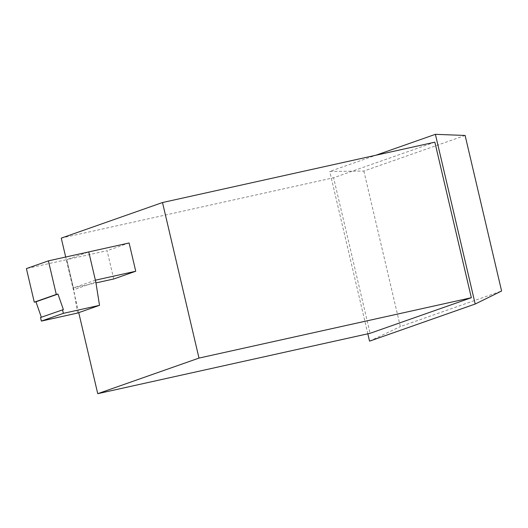 <?xml version="1.0" encoding="UTF-8"?>
<svg xmlns="http://www.w3.org/2000/svg" width="528" height="528" viewBox="0 0 528 528"><rect width="100%" height="100%" fill="white"/><g stroke="black" fill="none" stroke-linecap="round" stroke-linejoin="round"><path stroke-width="0.4" stroke-dasharray="2.64 1.98" d="M95.39 280.19L73.379 287.925L95.957 282.922M113.725 278.982L107.098 250.708L66.746 259.651L73.379 287.925M129.109 242.972L107.098 250.708M95.806 281.959L73.795 289.694L66.746 259.651L88.757 251.915L66.746 259.651L26.4 268.594M41.336 317.229L40.524 317.513M63.38 309.593L41.369 317.328M77.51 313.071L73.795 289.694M434.854 142.164L333.604 177.751L370.088 333.307M61.261 238.121L333.604 177.751M78.738 312.642L65.69 257.03M465.115 135.458L363.865 171.046L329.749 171.455L375.903 155.232M363.865 171.046L400.349 326.601L501.6 291.014M369.547 341.154L400.349 326.601M367.825 333.815L329.749 171.455"/><path stroke-width="0.79" d="M95.957 282.922L113.725 278.982L135.736 271.247L95.39 280.19L88.757 251.915L129.109 242.972L135.736 271.247M57.968 294.063L56.285 294.433L48.411 260.858L88.757 251.915L95.806 281.959L99.521 305.336L77.51 313.071L41.362 321.083L40.524 317.513L63.38 309.593L57.968 294.063L35.957 301.798L41.336 317.229M48.411 260.858L26.4 268.594L34.274 302.168L35.957 301.798M56.285 294.433L34.274 302.168M99.521 305.336L63.373 313.348L41.362 321.083M63.373 313.348L62.535 309.778M65.69 257.03L61.261 238.121L162.505 202.534L434.854 142.164L471.339 297.726L370.088 333.307L97.746 393.677L78.738 312.642M162.505 202.534L198.99 358.09L471.339 297.726M198.99 358.09L97.746 393.677M375.903 155.232L435.395 134.323L465.115 135.458L501.6 291.014L475.2 304.022L369.547 341.154L367.825 333.815M435.395 134.323L475.2 304.022"/></g></svg>
